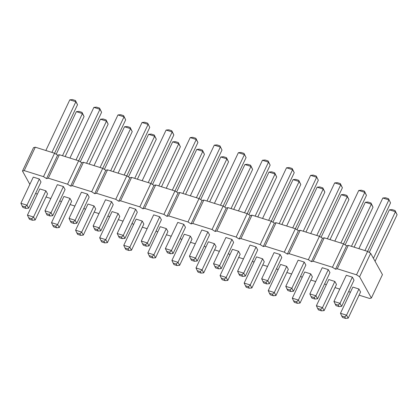 <?xml version="1.0" encoding="UTF-8"?>
<svg xmlns="http://www.w3.org/2000/svg" width="418" height="418" viewBox="0 0 418 418"><rect width="100%" height="100%" fill="white"/><g stroke="black" fill="none" stroke-linecap="round" stroke-linejoin="round"><path stroke-width="0.63" d="M371.377 298.039L382.449 274.621L370.661 253.339L359.59 276.758L371.377 298.039L369.627 298.468L359.072 295.155M350.347 292.417L348.716 291.388M339.771 289.104L334.996 287.605M326.265 284.862L324.64 283.838M315.695 281.554L310.914 280.055M302.188 277.312L300.558 276.282M291.612 274.004L286.837 272.505M278.106 269.762L276.481 268.732M267.536 266.449L262.755 264.955M254.029 262.211L252.399 261.182M243.454 258.899L238.678 257.399M229.947 254.656L228.322 253.632M219.377 251.349L214.596 249.849M205.865 247.106L204.24 246.077M195.295 243.798L190.514 242.299M181.788 239.556L180.163 238.526M171.218 236.243L166.437 234.749M157.706 232.006L156.081 230.976M147.136 228.693L142.355 227.193M133.629 224.456L132.004 223.426M123.054 221.143L118.278 219.643M109.547 216.9L107.922 215.876M98.977 213.593L94.196 212.093M85.471 209.35L83.846 208.321M74.895 206.043L70.119 204.543M61.389 201.8L59.764 200.771M50.818 198.487L46.037 196.993M37.312 194.25L35.687 193.22M29.85 184.354L22.478 171.04L24.228 170.612L43.493 176.652L46.555 178.59L48.31 178.162L67.575 184.207L70.637 186.141L72.387 185.717L91.652 191.757L94.714 193.696L96.469 193.268L115.734 199.308L118.796 201.246L120.546 200.818L139.811 206.858L142.872 208.796L144.628 208.368L163.893 214.408L166.954 216.346L168.71 215.923L187.969 221.963L191.036 223.902L192.787 223.473L212.051 229.513L215.113 231.452L216.869 231.023L236.128 237.063L239.195 239.002L240.946 238.573L260.21 244.614L263.272 246.552L265.028 246.124L284.287 252.169L287.354 254.102L289.104 253.679L308.369 259.719L311.431 261.658L313.186 261.229L332.446 267.269L335.513 269.208L337.263 268.779L356.528 274.819L359.59 276.758M171.923 260.419L173.156 263.115L176.192 264.066L177.995 262.321L171.923 260.419L184.301 234.237L190.373 236.139L192.019 239.117L179.641 265.299L177.995 262.321L190.373 236.139M147.847 252.869L149.08 255.565L152.11 256.516L153.913 254.771L147.847 252.869L160.225 226.681L166.291 228.589L167.942 231.567L155.564 257.749L153.913 254.771L166.291 228.589M99.688 237.764L100.921 240.46L103.951 241.411L105.754 239.671L99.688 237.764L112.066 211.581L118.132 213.483L119.783 216.461L107.405 242.649L105.754 239.671L118.132 213.483M123.765 245.319L124.998 248.015L128.033 248.966L129.836 247.221L123.765 245.319L136.143 219.131L142.214 221.033L143.86 224.011L131.482 250.199L129.836 247.221L142.214 221.033M27.447 215.113L28.68 217.809L31.716 218.76L33.513 217.015L27.447 215.113L39.825 188.926L45.891 190.827L47.542 193.811L35.164 219.993L33.513 217.015L45.891 190.827M51.529 222.663L52.762 225.359L55.793 226.31L57.595 224.565L51.529 222.663L63.907 196.476L69.973 198.383L71.624 201.361L59.246 227.544L57.595 224.565L69.973 198.383M75.606 230.213L76.839 232.91L79.875 233.861L81.677 232.115L75.606 230.213L87.984 204.031L94.05 205.933L95.701 208.911L83.323 235.094L81.677 232.115L94.05 205.933M183.821 224.314L185.472 227.293L173.094 253.48L171.443 250.502L183.821 224.314L177.754 222.413L165.376 248.595L171.443 250.502L169.645 252.242L170.466 253.731L173.094 253.48M159.744 216.764L161.395 219.743L149.017 245.925L147.366 242.947L159.744 216.764L153.678 214.862L141.3 241.045L147.366 242.947L145.563 244.692L142.528 243.741L141.3 241.045M135.662 209.214L137.313 212.192L124.935 238.375L123.284 235.397L135.662 209.214L129.596 207.307L117.218 233.495L123.284 235.397L121.481 237.142L122.307 238.631L124.935 238.375M63.426 186.559L65.072 189.537L52.699 215.725L51.048 212.741L63.426 186.559L57.355 184.657L44.982 210.839L51.048 212.741L49.246 214.486L50.071 215.975L52.699 215.725M87.503 194.109L89.154 197.087L76.776 223.275L75.125 220.296L87.503 194.109L81.437 192.207L69.059 218.389L75.125 220.296L73.322 222.036L70.292 221.085L69.059 218.389M93.141 225.945L94.369 228.641L97.404 229.592L99.207 227.847L93.141 225.945L105.514 199.757L111.585 201.659L113.231 204.637L100.858 230.825L99.207 227.847L111.585 201.659M20.9 203.289L22.133 205.985L25.164 206.936L26.966 205.191L20.9 203.289L33.278 177.107L39.344 179.008L40.995 181.987L28.617 208.169L26.966 205.191L39.344 179.008M352.379 277.176L354.03 280.154L341.652 306.337L340.001 303.358L352.379 277.176L346.313 275.269L333.935 301.456L340.001 303.358L338.199 305.103L339.024 306.593L341.652 306.337M328.297 269.62L329.948 272.599L317.57 298.786L315.919 295.808L328.297 269.62L322.231 267.719L309.853 293.906L315.919 295.808L314.122 297.553L311.086 296.602L309.853 293.906M334.849 281.445L336.495 284.423L324.122 310.611L322.471 307.632L334.849 281.445L328.778 279.543L316.405 305.725L322.471 307.632L320.669 309.372L317.633 308.421L316.405 305.725M340.482 313.281L341.715 315.977L344.745 316.928L346.548 315.182L340.482 313.281L352.86 287.093L358.926 288.995L360.577 291.973L348.199 318.161L346.548 315.182L358.926 288.995M268.246 290.625L269.474 293.321L272.51 294.272L274.312 292.527L268.246 290.625L280.619 264.437L286.691 266.344L288.336 269.323L275.964 295.505L274.312 292.527L286.691 266.344M261.694 278.801L262.927 281.497L265.963 282.448L267.76 280.703L261.694 278.801L274.072 252.618L280.138 254.52L281.789 257.498L269.411 283.686L267.76 280.703L280.138 254.52M285.776 286.351L287.009 289.047L290.04 289.998L291.842 288.258L285.776 286.351L298.154 260.168L304.22 262.07L305.871 265.049L293.493 291.236L291.842 288.258L304.22 262.07M292.323 298.175L293.556 300.871L296.587 301.822L298.389 300.077L292.323 298.175L304.701 271.993L310.767 273.894L312.418 276.873L300.04 303.06L298.389 300.077L310.767 273.894M207.903 231.865L209.554 234.843L197.176 261.031L195.525 258.052L207.903 231.865L201.837 229.963L189.458 256.15L195.525 258.052L193.722 259.797L190.686 258.841L189.458 256.15M196.005 267.969L197.239 270.665L200.269 271.616L202.072 269.871L196.005 267.969L208.383 241.787L214.45 243.689L216.101 246.667L203.723 272.855L202.072 269.871L214.45 243.689M231.98 239.415L233.631 242.398L221.253 268.581L219.602 265.602L231.98 239.415L225.913 237.513L213.535 263.701L219.602 265.602L217.804 267.348L218.624 268.837L221.253 268.581M220.082 275.525L221.315 278.216L224.351 279.172L226.154 277.427L220.082 275.525L232.46 249.337L238.532 251.239L240.178 254.217L227.8 280.405L226.154 277.427L238.532 251.239M237.617 271.251L238.845 273.947L241.881 274.898L243.684 273.153L237.617 271.251L249.995 245.068L256.062 246.97L257.713 249.948L245.335 276.131L243.684 273.153L256.062 246.97M262.608 258.789L264.26 261.772L251.882 287.955L250.23 284.977L262.608 258.789L256.542 256.887L244.164 283.075L250.23 284.977L248.428 286.722L249.253 288.211L251.882 287.955M22.478 171.04L33.55 147.622L35.3 147.193L54.565 153.234L57.627 155.172L59.382 154.744L78.641 160.784L81.709 162.722L83.459 162.299L102.723 168.339L105.785 170.278L107.541 169.849L126.8 175.889L129.867 177.828L131.618 177.399L150.882 183.439L153.944 185.378L155.7 184.949L174.959 190.989L178.026 192.928L179.777 192.499L199.041 198.545L202.103 200.478L203.859 200.055L223.123 206.095L226.185 208.033L227.935 207.605L247.2 213.645L250.262 215.583L252.017 215.155L271.282 221.195L274.344 223.134L276.094 222.705L295.359 228.745L298.421 230.684L300.176 230.261L319.441 236.301L322.503 238.239L324.253 237.811L343.518 243.851L346.579 245.789L348.335 245.361L367.6 251.401L370.661 253.339M356.528 274.819L390.553 202.887L388.494 198.702L390.553 202.887M337.263 268.779L348.335 245.361M335.513 269.208L346.579 245.789M332.446 267.269L343.518 243.851M313.186 261.229L324.253 237.811M311.431 261.658L322.503 238.239M308.369 259.719L319.441 236.301M289.104 253.679L300.176 230.261M287.354 254.102L298.421 230.684M284.287 252.169L318.312 180.236L316.254 176.051L313.223 175.1L310.595 175.351L316.661 177.253L292.715 227.92M265.028 246.124L276.094 222.705M263.272 246.552L274.344 223.134M260.21 244.614L271.282 221.195M240.946 238.573L252.017 215.155M239.195 239.002L250.262 215.583M236.128 237.063L247.2 213.645M216.869 231.023L227.935 207.605M215.113 231.452L226.185 208.033M212.051 229.513L246.077 157.581L244.018 153.396L240.982 152.445L238.359 152.701L244.425 154.603L220.474 205.264M192.787 223.473L203.859 200.055M191.036 223.902L202.103 200.478M187.969 221.963L221.995 150.031L219.936 145.845L221.995 150.031M168.71 215.923L179.777 192.499M166.954 216.346L178.026 192.928M163.893 214.408L174.959 190.989M144.628 208.368L155.7 184.949M142.872 208.796L153.944 185.378M139.811 206.858L150.882 183.439M120.546 200.818L131.618 177.399M118.796 201.246L129.867 177.828M115.734 199.308L149.754 127.375L147.7 123.19L144.665 122.239L142.036 122.495L148.108 124.397L124.156 175.058M96.469 193.268L107.541 169.849M94.714 193.696L105.785 170.278M91.652 191.757L102.723 168.339M72.387 185.717L83.459 162.299M70.637 186.141L81.709 162.722M67.575 184.207L78.641 160.784M48.31 178.162L59.382 154.744M46.555 178.59L57.627 155.172M43.493 176.652L54.565 153.234M24.228 170.612L35.3 147.193M200.682 199.579L220.824 156.969L226.896 158.871L226.488 157.664L223.452 156.713L220.824 156.969M206.967 201.027L226.896 158.871L228.541 161.85L226.488 157.664M209.632 201.863L228.541 161.85M176.605 192.029L196.747 149.419L202.814 151.321L202.406 150.114L199.376 149.163L196.747 149.419M182.885 193.477L202.814 151.321L204.465 154.299L202.406 150.114M185.55 194.313L204.465 154.299M128.446 176.929L148.589 134.314L154.655 136.221L154.247 135.014L151.211 134.063L148.589 134.314M134.727 178.376L154.655 136.221L156.306 139.199L154.247 135.014M137.391 179.207L156.306 139.199M152.523 184.479L172.665 141.869L178.737 143.771L178.329 142.564L175.294 141.613L172.665 141.869M158.809 185.926L178.737 143.771L180.383 146.749L178.329 142.564M161.473 186.762L180.383 146.749M56.205 154.273L76.348 111.663L82.414 113.565L82.012 112.358L78.976 111.407L76.348 111.663M62.491 155.721L82.414 113.565L84.065 116.544L82.012 112.358M65.151 156.557L84.065 116.544M80.287 161.823L100.43 119.214L106.496 121.115L106.088 119.909L103.053 118.958L100.43 119.214M86.568 163.271L106.496 121.115L108.147 124.094L106.088 119.909M89.233 164.107L108.147 124.094M104.364 169.379L124.507 126.764L130.573 128.666L130.17 127.464L127.135 126.508L124.507 126.764M110.65 170.821L130.573 128.666L132.224 131.649L130.17 127.464M113.309 171.657L132.224 131.649M196.397 197.714L220.343 147.052L214.277 145.145L216.905 144.894L219.936 145.845M190.331 195.812L214.277 145.145M166.249 188.257L190.2 137.595L196.267 139.497L195.859 138.29L192.823 137.339L190.2 137.595M172.315 190.164L196.267 139.497L197.918 142.475L195.859 138.29M174.98 191L197.918 142.475M148.238 182.609L172.185 131.947L171.777 130.74L173.836 134.925L172.185 131.947L166.118 130.045L168.747 129.789L171.777 130.74M150.898 183.45L173.836 134.925M142.172 180.707L166.118 130.045M75.998 159.958L99.949 109.291L99.541 108.09L101.595 112.275L99.949 109.291L93.878 107.389L96.506 107.139L99.541 108.09M78.662 160.794L101.595 112.275M69.931 158.056L93.878 107.389M94.013 165.606L117.96 114.94L124.026 116.847L123.618 115.64L120.588 114.689L117.96 114.94M100.08 167.508L124.026 116.847L125.677 119.825L123.618 115.64M102.739 168.349L125.677 119.825M118.09 173.156L142.036 122.495M45.849 150.501L69.801 99.839L75.867 101.741L75.459 100.534L72.429 99.583L69.801 99.839M51.921 152.408L75.867 101.741L77.518 104.719L75.459 100.534M54.58 153.244L77.518 104.719M364.951 250.57L388.902 199.909L382.836 198.007L385.459 197.751L388.494 198.702M358.884 248.668L382.836 198.007M334.808 241.118L358.754 190.456L364.82 192.358L364.418 191.151L361.382 190.2L358.754 190.456M340.874 243.02L364.82 192.358L366.471 195.337L364.418 191.151M343.533 243.861L366.471 195.337M345.158 244.891L365.301 202.275L371.372 204.183L370.965 202.976L367.929 202.025L365.301 202.275M351.444 246.338L371.372 204.183L373.018 207.161L370.965 202.976M354.109 247.169L373.018 207.161M369.24 252.441L389.383 209.831L395.449 211.733L395.041 210.526L392.011 209.575L389.383 209.831M373.426 258.329L395.449 211.733L397.1 214.711L395.041 210.526M375.077 261.307L397.1 214.711M296.999 229.785L317.142 187.175L323.213 189.077L322.806 187.87L319.77 186.919L317.142 187.175M303.285 231.232L323.213 189.077L324.859 192.055L322.806 187.87M305.95 232.068L324.859 192.055M286.649 226.018L310.595 175.351M310.726 233.568L334.677 182.906L340.743 184.808L340.336 183.601L337.3 182.65L334.677 182.906M316.792 235.47L340.743 184.808L342.394 187.786L340.336 183.601M319.456 236.311L342.394 187.786M321.081 237.34L341.224 194.725L347.29 196.627L346.883 195.425L343.852 194.469L341.224 194.725M327.362 238.782L347.29 196.627L348.941 199.611L346.883 195.425M330.027 239.618L348.941 199.611M214.408 203.362L238.359 152.701M224.764 207.135L244.906 164.52L250.972 166.427L250.565 165.22L247.534 164.269L244.906 164.52M231.044 208.577L250.972 166.427L252.624 169.405L250.565 165.22M233.709 209.413L252.624 169.405M244.556 212.814L268.502 162.153L268.095 160.946L270.153 165.131L268.502 162.153L262.436 160.251L265.064 159.995L268.095 160.946M247.216 213.655L270.153 165.131M238.49 210.912L262.436 160.251M248.841 214.685L268.983 172.075L275.054 173.977L274.647 172.77L271.611 171.819L268.983 172.075M255.126 216.132L275.054 173.977L276.7 176.955L274.647 172.77M257.791 216.968L276.7 176.955M262.567 218.462L286.518 167.801L292.584 169.703L292.177 168.496L289.141 167.545L286.518 167.801M268.633 220.37L292.584 169.703L294.235 172.681L292.177 168.496M271.298 221.206L294.235 172.681M279.203 223.682L299.131 181.527L298.724 180.32L300.782 184.505L299.131 181.527L293.065 179.625L295.693 179.369L298.724 180.32M281.868 224.518L300.782 184.505M272.923 222.235L293.065 179.625M179.641 265.299L177.018 265.555L176.192 264.066M173.156 263.115L173.982 264.604L177.018 265.555M155.564 257.749L152.936 258.005L152.11 256.516M149.08 255.565L149.905 257.054L152.936 258.005M107.405 242.649L104.777 242.9L103.951 241.411M100.921 240.46L101.746 241.949L104.777 242.9M131.482 250.199L128.859 250.455L128.033 248.966M124.998 248.015L125.823 249.504L128.859 250.455M35.164 219.993L32.541 220.249L31.716 218.76M28.68 217.809L29.506 219.298L32.541 220.249M59.246 227.544L56.618 227.8L55.793 226.31M52.762 225.359L53.582 226.849L56.618 227.8M83.323 235.094L80.7 235.35L79.875 233.861M76.839 232.91L77.664 234.399L80.7 235.35M165.376 248.595L167.435 252.78L170.466 253.731M166.61 251.291L169.645 252.242M149.017 245.925L146.389 246.181L143.353 245.23L142.528 243.741M146.389 246.181L145.563 244.692M117.218 233.495L119.276 237.68L122.307 238.631M118.451 236.191L121.481 237.142M44.982 210.839L47.035 215.024L50.071 215.975M46.21 213.535L49.246 214.486M76.776 223.275L74.148 223.531L71.117 222.575L70.292 221.085M74.148 223.531L73.322 222.036M100.858 230.825L98.23 231.081L97.404 229.592M94.369 228.641L95.194 230.13L98.23 231.081M28.617 208.169L25.989 208.425L25.164 206.936M22.133 205.985L22.959 207.474L25.989 208.425M333.935 301.456L335.988 305.642L339.024 306.593M335.168 304.152L338.199 305.103M317.57 298.786L314.947 299.042L311.912 298.091L311.086 296.602M314.947 299.042L314.122 297.553M324.122 310.611L321.494 310.861L318.459 309.91L317.633 308.421M321.494 310.861L320.669 309.372M348.199 318.161L345.571 318.417L344.745 316.928M341.715 315.977L342.541 317.466L345.571 318.417M275.964 295.505L273.335 295.761L272.51 294.272M269.474 293.321L270.3 294.81L273.335 295.761M269.411 283.686L266.788 283.937L265.963 282.448M262.927 281.497L263.753 282.986L266.788 283.937M293.493 291.236L290.865 291.492L290.04 289.998M287.009 289.047L287.83 290.536L290.865 291.492M300.04 303.06L297.412 303.311L296.587 301.822M293.556 300.871L294.382 302.36L297.412 303.311M197.176 261.031L194.548 261.287L191.512 260.336L190.686 258.841M194.548 261.287L193.722 259.797M203.723 272.855L201.095 273.106L200.269 271.616M197.239 270.665L198.064 272.155L201.095 273.106M213.535 263.701L215.594 267.886L218.624 268.837M214.768 266.397L217.804 267.348M227.8 280.405L225.177 280.661L224.351 279.172M221.315 278.216L222.141 279.71L225.177 280.661M245.335 276.131L242.706 276.387L241.881 274.898M238.845 273.947L239.671 275.436L242.706 276.387M244.164 283.075L246.223 287.26L249.253 288.211M245.397 285.771L248.428 286.722M149.754 127.375L147.7 123.19M318.312 180.236L316.254 176.051M246.077 157.581L244.018 153.396"/></g></svg>
